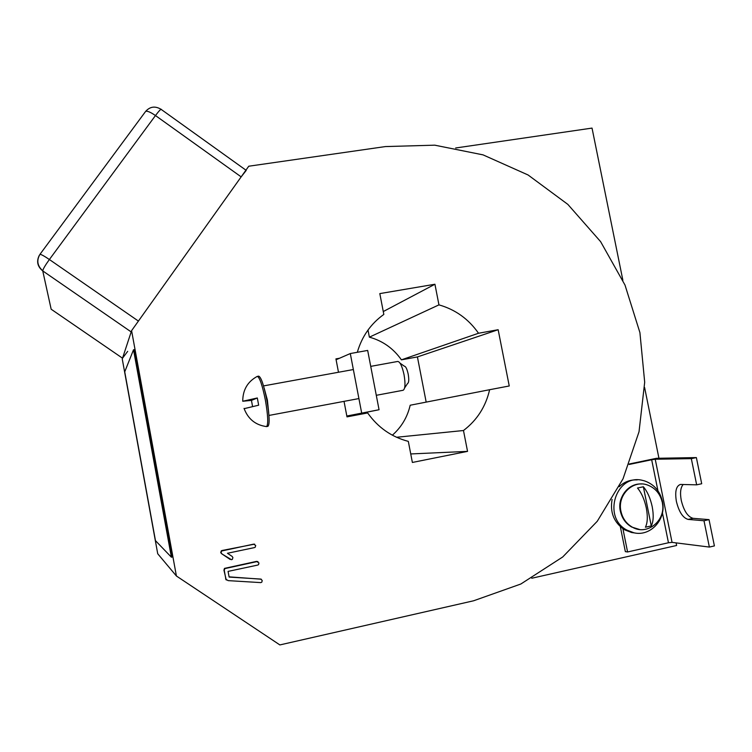 <?xml version="1.0" encoding="UTF-8"?>
<svg xmlns="http://www.w3.org/2000/svg" width="752" height="752" viewBox="0 0 752 752"><rect width="100%" height="100%" fill="white"/><g stroke="black" fill="none" stroke-linecap="round" stroke-linejoin="round"><path stroke-width="1.13" d="M696.662 484.833L701.71 483.743L696.371 457.583L691.323 458.645L696.662 484.833L680.475 484.438C676.142 485.895 674.779 491.564 676.396 501.443C678.981 511.933 682.901 517.921 688.146 519.416L703.994 520.751L709.362 547.071L714.4 545.914L709.033 519.632L703.994 520.751M683.192 484.476C680.532 487.512 679.893 492.814 681.265 500.381C683.85 510.862 687.789 516.84 693.081 518.325L709.033 519.632M696.371 457.583L656.477 458.306L629.311 463.984M622.919 528.75L627.582 551.968L668.462 542.756L662.409 512.826M657.953 490.802L651.674 459.754L629.123 464.473M620.344 526.71L625.344 551.62L627.582 551.968M676.086 542.878L676.621 545.482L531.749 578.25M455.656 147.994L592.031 128.094L622.872 280.261M644.596 387.459L658.94 458.259M131.591 330.654L122.256 359.005L157.723 553.754L176.41 576.004L131.591 330.654L248.743 166.22L385.391 146.574L434.75 145.174L483.057 154.874L528.083 174.981L567.845 204.384L600.613 241.646L624.987 285.027L639.914 332.6L644.69 382.232L639.031 431.733L623.023 478.827L597.248 521.286L562.703 556.988L520.845 584.013L473.6 600.782L279.866 644.925L176.41 576.004M171.982 557.082L134.1 349.671L133.518 349.774L124.729 371.826L155.467 540.641L171.4 557.204L171.982 557.082M338.485 372.249L335.937 358.892L339.509 358.253M230.187 559.469L222.16 554.074L221.013 552.823L221.614 550.99L253.659 544.138L255.708 545.52L255.182 547.268L254.317 547.625L227.442 553.275L232.199 556.461L232.894 557.589L232.349 559.366L231.484 559.714L222.028 553.998M221.718 553.801L220.703 552.626L221.304 550.802L222.122 550.483L254.646 544.128M226.239 579.989L223.936 570.148L224.463 568.39L256.517 561.396L257.974 561.622M229.078 576.85L261.301 579.2M357.313 352.293C361.928 336.407 370.764 323.783 383.83 314.43L379.816 293.6L434.929 284.247L438.952 304.87C455.364 309.542 468.552 318.998 478.526 333.249L498.153 329.714L509.245 385.973L489.618 389.715C485.754 406.606 477.041 420.208 463.476 430.52L467.547 451.379L412.378 462.452L408.317 441.377C391.529 436.968 377.974 427.493 367.643 412.942L346.992 416.871L344.031 401.361M489.618 389.715L410.188 405.234C407.396 417.172 401.455 427.155 392.365 435.192M368.001 330.025L369.373 337.159C382.683 340.844 393.362 348.402 401.418 359.841L417.416 356.927L426.177 402.113M463.476 430.52L396.548 437.269M498.153 329.714L417.416 356.927M478.526 333.249L401.418 359.841M438.952 304.87L369.373 337.159M434.929 284.247L383.276 311.544M467.547 451.379L410.733 453.945M361.674 413.036L350.3 353.553L367.672 350.432L379.055 409.727L346.822 416.025M350.3 353.553L336.097 359.738M379.055 409.727L346.86 416.194M171.4 557.204L133.518 349.774M225.901 579.275L224.256 570.383L224.792 568.615L256.911 561.612L258.961 562.994L258.519 564.677L257.56 565.109L228.072 571.398L229.125 577.075L260.718 579.068L262.213 580.478L261.846 582.114L260.822 582.612L228.157 580.629L225.572 579.021M709.362 547.071L672.053 542.371L668.462 542.756M651.674 459.754L655.227 459.237L672.053 542.371M691.323 458.645L655.227 459.237M122.529 358.196L131.177 331.914L42.751 270.917L51.164 309.222L122.529 358.196L127.69 351.353M138.415 321.085L241.157 176.87L155.467 115.545L49.388 259.515L138.415 321.085M246.233 170.375L241.157 176.87M39.236 255.454C36.303 261.423 37.478 266.575 42.751 270.917L131.177 331.914M662.644 502.543C660.472 491.658 654.475 484.457 644.661 480.942L642.744 480.434C616.179 473.177 601.901 517.244 626.895 530.104L633.964 532.801C650.038 536.712 665.764 520.187 662.7 502.881M612.09 499.469C609.844 512.601 614.027 522.725 624.658 529.85L631.689 532.538L634.848 532.971M637.179 479.926C630.308 479.56 624.301 481.825 619.169 486.713M621.5 497.796C619.441 502.712 619.206 507.76 620.814 512.949M641.512 483.997C628.418 483.019 617.232 497.345 620.409 511.247C621.989 518.297 625.739 523.561 631.661 527.03L639.538 529.483M662.258 502.308C660.19 493.66 655.236 487.879 647.397 484.974C632.864 479.569 617.119 495.098 620.945 511.285C622.524 518.354 626.275 523.618 632.206 527.086C646.899 536.035 666.028 520.76 662.418 503.21M652.2 506.66C653.779 515.139 653.469 521.559 651.27 525.921L645.413 527.218C647.585 522.856 647.876 516.436 646.297 507.948C644.455 499.441 641.522 492.795 637.508 488.02L643.364 486.77C647.406 491.535 650.348 498.162 652.2 506.66M651.27 525.921L643.364 486.77M266.161 426.581L267.881 426.356C269.855 424.438 269.507 415.602 266.81 399.867C263.764 384.845 261.038 376.94 258.641 376.122L256.94 376.555M266.481 426.619L266.575 426.591C268.426 424.372 268.032 415.546 265.381 400.13C262.41 385.419 259.722 377.495 257.334 376.357C247.624 381.593 242.764 389.893 242.746 401.248L257.316 397.977L258.66 405.196L244.127 408.674M403.053 390.288L403.138 390.269C405.234 388.953 405.544 383.793 404.059 374.787C402.179 366.224 400.073 361.778 397.752 361.449L397.667 361.468M404.642 387.891L407.575 383.473C408.891 382.74 409.097 379.638 408.204 374.176C407.058 368.988 405.77 366.327 404.341 366.196L400.064 363.169M252.559 406.447L251.45 400.393L242.746 401.248M257.316 397.977L251.45 400.393M693.081 518.325L688.146 519.416M42.732 270.786C43.108 268.906 45.327 265.146 49.388 259.515C44.34 256.084 41.2 254.355 39.969 254.326C36.397 260.418 37.318 265.907 42.732 270.786M161.022 109.284C155.175 105.825 150.052 106.511 145.662 111.362C147.307 110.779 150.579 112.18 155.467 115.545C159.321 110.459 161.313 108.476 161.464 109.613L245.942 170.168M39.809 254.543L145.333 111.804M268.737 413.027L267.383 400.055L264.187 388.239M626.895 530.104L624.658 529.85M631.661 527.03L632.206 527.086M403.138 390.269L376.282 395.308M358.901 398.569L268.953 415.442M244.043 408.392C248.066 419.08 255.577 425.143 266.575 426.591M397.752 361.449L370.727 366.374M353.355 369.542L263.529 385.908"/></g></svg>
